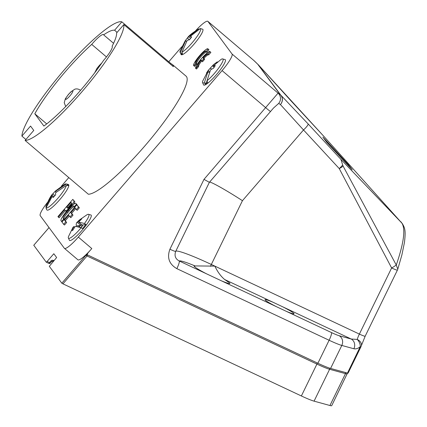 <?xml version="1.0" encoding="UTF-8"?>
<svg xmlns="http://www.w3.org/2000/svg" width="427" height="427" viewBox="0 0 427 427"><rect width="100%" height="100%" fill="white"/><g stroke="black" fill="none" stroke-linecap="round" stroke-linejoin="round"><path stroke-width="0.64" d="M121.844 21.846A77.057 13.819 -49.6 0 0 64.461 69.67A77.057 13.819 -49.6 0 0 21.894 136.101L30.557 126.072L33.77 130.411L25.108 140.446A77.057 13.819 -49.6 0 0 81.327 92.462A77.057 13.819 -49.6 0 0 123.851 24.563L173.351 66.655A77.057 13.819 -49.6 0 0 172.311 64.461A77.057 13.819 -49.6 0 0 171.344 63.943L121.844 21.846L114.596 30.242A66.046 11.844 -49.6 0 0 103.628 34.849A14.678 2.631 -49.6 0 0 103.483 34.635A14.678 2.631 -49.6 0 0 92.365 43.65A14.678 2.631 -49.6 0 0 91.725 44.403L106.456 56.935M91.725 44.403A66.046 11.844 -49.6 0 0 65.667 71.298A66.046 11.844 -49.6 0 0 34.806 113.779L43.89 126.056A66.046 11.844 -49.6 0 0 103.564 60.399A14.678 2.631 -49.6 0 0 104.209 59.652A14.678 2.631 -49.6 0 0 112.114 46.303A14.678 2.631 -49.6 0 0 112.087 46.281A66.046 11.844 -49.6 0 0 116.603 32.954L123.851 24.563M25.108 140.446L88.352 194.232A77.057 13.819 -49.6 0 0 144.572 146.247A77.057 13.819 -49.6 0 0 186.06 76.15L172.311 64.461M25.908 139.517L21.894 136.101M113.571 43.303L103.628 34.849M117.105 32.377L114.596 30.242M34.806 113.779L46.724 123.91M171.344 63.943L170.843 64.52M81.408 224.458L80.719 225.285L76.999 225.936L76.139 224.96L76.513 222.825L79.214 220.135L87.092 214.68A15.655 2.808 130.4 0 1 88.234 214.285L91.058 215.027A16.658 2.989 130.4 0 1 84.802 226.95A16.658 2.989 130.4 0 1 69.478 240.406L68.288 237.738A15.655 2.808 130.4 0 1 68.496 236.547L73.054 227.228L73.935 226.561L74.682 227.196M54.886 195.582L52.831 193.831L55.259 191.152L64.605 184.299A15.655 2.808 130.4 0 1 65.747 183.898L68.576 184.645A16.658 2.989 130.4 0 1 68.832 185.179A16.658 2.989 130.4 0 1 59.091 200.444A16.658 2.989 130.4 0 1 46.991 210.025L46.452 209.363A16.525 2.962 -49.6 0 0 46.548 209.476L46.036 207.896A15.655 2.808 130.4 0 0 56.556 199.767A15.655 2.808 130.4 0 0 66.431 185.355L55.547 192.758L55.638 194.803L53.21 197.487L52.185 196.468L46.036 207.896M221.261 59.284L221.261 59.284A15.655 2.808 130.4 0 1 222.403 58.883L225.232 59.631A16.658 2.989 130.4 0 1 219.836 70.434A16.658 2.989 130.4 0 1 206.753 83.975A16.658 2.989 130.4 0 1 203.647 85.01L202.457 82.336A15.655 2.808 130.4 0 1 202.67 81.146L208.344 70.258L213.569 64.573L217.3 61.83M191.365 37.336L190.271 36.407L200.311 28.54L202.745 29.244A16.658 2.989 130.4 0 1 195.614 42.262A16.658 2.989 130.4 0 1 182.057 54.747A16.658 2.989 130.4 0 1 181.16 54.624L179.97 51.955A15.655 2.808 130.4 0 1 180.183 50.765L185.147 40.859L187.517 37.811C188.745 35.788 192.374 32.879 198.416 29.089L199.548 28.945M194.611 66.372L196.783 63.858L196.094 63.276L193.922 65.79L194.611 66.372A11.006 1.975 -49.6 0 1 194.509 66.313L193.826 65.731A11.006 1.975 130.4 0 0 193.922 65.79L195.801 63.287A7.889 1.414 130.4 0 1 199.953 56.06A7.889 1.414 130.4 0 1 206.033 51.437L206.743 52.324L208.915 49.81A11.006 1.975 -49.6 0 0 208.771 49.543L208.088 48.956A11.006 1.975 130.4 0 1 208.227 49.222L208.915 49.81M196.569 63.676A7.707 1.382 130.4 0 1 200.797 56.791A7.707 1.382 130.4 0 1 206.353 51.993M201.096 60.25A7.707 1.382 -49.6 0 0 197.973 65.939L195.817 68.437L196.5 69.019L198.656 66.521A7.707 1.382 130.4 0 1 201.656 61.002M210.879 52.372A11.006 1.975 -49.6 0 0 210.821 52.307L210.132 51.726A11.006 1.975 130.4 0 1 210.191 51.784L210.879 52.372L208.723 54.869L207.997 53.999L209.913 51.779A10.824 1.943 -49.6 0 0 201.683 58.392A10.824 1.943 -49.6 0 0 195.779 68.149L197.696 65.929A7.889 1.414 130.4 0 1 201.058 59.956L202.494 61.782L204.65 59.284L203.946 58.334A7.707 1.382 130.4 0 1 208.632 54.795M47.44 202.462A18.345 3.288 -49.6 0 0 40.239 215.699L64.328 248.252A18.345 3.288 -49.6 0 0 64.424 248.354A18.345 3.288 -49.6 0 0 78.317 237.092L222.072 70.588A18.345 3.288 -49.6 0 0 232.042 54.005L207.949 21.451A18.345 3.288 -49.6 0 0 207.858 21.35A18.345 3.288 -49.6 0 0 195.646 30.712M181.747 46.762L168.788 61.771M68.79 177.595L61.381 186.172M73.588 204.303A6.512 1.169 -49.6 0 0 74.72 201.565L72.798 199.382L57.944 216.59L58.307 217.076L64.653 209.726L65.39 210.714A6.512 1.169 -49.6 0 0 65.422 210.751A6.512 1.169 -49.6 0 0 70.444 206.652A6.512 1.169 -49.6 0 0 73.892 200.866L72.798 199.382M66.212 211.418A6.512 1.169 -49.6 0 0 66.249 211.45A6.512 1.169 -49.6 0 0 66.484 211.509M58.307 217.076L59.129 217.781L65.315 210.618M77.148 205.093L76.663 204.197A10.291 1.847 -49.6 0 0 76.614 204.138A10.291 1.847 -49.6 0 0 76.545 204.095M64.274 219.323L63.965 218.902A6.987 1.254 130.4 0 1 67.765 212.582L69.179 210.943A6.987 1.254 130.4 0 1 74.143 206.609M79.342 207.81L76.812 204.805L61.958 222.008L63.66 224.314L65.817 221.816L64.472 220.001L68.667 215.144L70.012 216.964L72.168 214.466L70.823 212.646L75.013 207.789L76.358 209.609L78.515 207.111L79.342 207.81L77.186 210.308L76.358 209.609M70.012 216.964L70.834 217.663L72.99 215.165L71.645 213.351L75.675 208.68M63.66 224.314L64.488 225.018L66.644 222.52L65.299 220.7L69.329 216.035M182.046 52.756L180.931 54.192A16.525 2.962 -49.6 0 0 181.582 54.176A16.525 2.962 -49.6 0 0 182.51 53.807L181.939 52.19A15.655 2.808 130.4 0 0 194.851 39.455A15.655 2.808 130.4 0 0 200.311 28.54M180.931 54.192L180.354 52.58A15.655 2.808 130.4 0 1 179.97 51.955M207.063 81.146L205.072 84.151A16.525 2.962 -49.6 0 0 206.262 83.414A16.525 2.962 -49.6 0 0 207.671 82.358L206.978 80.81A15.655 2.808 130.4 0 0 219.35 67.119A15.655 2.808 130.4 0 0 222.403 58.883M66.431 185.355L68.112 185.644A16.525 2.962 -49.6 0 0 68.197 184.811A16.525 2.962 -49.6 0 0 67.973 184.309L67.023 185.361M68.288 237.738A15.655 2.808 130.4 0 0 81.162 227.719L82.496 228.61A16.525 2.962 -49.6 0 0 84.22 226.491A16.525 2.962 -49.6 0 0 85.816 224.388L82.096 225.045L78.627 222.093L84.477 223.497L85.816 224.388M64.424 248.354L77.901 259.813A18.345 3.288 -49.6 0 0 91.794 248.551L87.866 253.046A14.678 2.631 -49.6 0 1 85.998 255.015L87.338 254.78M46.26 262.189L47.125 261.489L49.5 262.605L48.913 263.438L46.26 262.189L33.776 245.258M87.391 254.86L87.023 255.986L62.961 283.854L61.824 283.213L49.313 266.309L56.636 257.529L53.823 253.729L47.125 261.489M329.548 368.122A1.1 0.998 105.4 0 1 329.612 369.28L314.069 401.15L329.943 405.511A18.345 1.58 -154 0 0 331.731 405.65L360.158 346.863A7.339 0.63 26 0 0 360.874 346.921L348.101 373.107A7.339 0.63 -154 0 1 347.386 373.054L330.589 368.437A18.345 1.58 -154 0 1 317.891 363.249L87.087 254.716L87.866 253.046M87.087 254.716L87.887 253.072M210.49 266.309A7.339 1.196 115.2 0 1 211.333 264.462L359.379 334.079L391.623 267.964L339.251 168.59A7.339 1.34 -42.8 0 0 342.673 164.977L343.143 166.178A7.339 1.334 152.2 0 1 339.251 168.59L303.512 129.957L242.44 200.695C225.483 189.673 208.755 180.391 209.369 182.34L203.994 179.356L169.914 249.229C166.829 257.684 169.14 264.158 176.847 268.652A7.339 1.196 -64.8 0 0 179.249 260.993L221.485 280.854C227.575 283.363 230.345 284.104 229.801 283.085L224.671 279.525C220.876 276.365 217.605 271.898 214.845 266.117L195.043 265.93L194.189 266.336C195.379 267.66 199.42 270.12 206.316 273.723M221.485 280.854L331.512 332.59A11.006 0.95 26 0 0 339.129 335.707L351.207 339.022L357.228 339.433A7.339 5.049 16.2 0 1 361.327 345.747L365.17 336.214A7.339 0.63 -154 0 1 359.379 334.079A7.339 1.196 115.2 0 0 357.228 339.433A7.339 5.039 -126.2 0 1 360.158 346.863C357.778 348.576 355.686 349.206 353.882 348.758A7.339 6.645 -74.6 0 0 351.207 339.022L282.813 306.864C289.116 310.093 292.837 312.313 293.963 313.519L294.038 313.824M276.285 306.623C269.976 303.394 266.261 301.174 265.13 299.962L265.06 299.658M265.13 299.962C264.719 299.092 267.366 299.861 273.072 302.279L282.813 306.864M229.891 283.459L229.801 283.085M194.098 265.962L194.189 266.336M293.963 313.519C294.374 314.395 291.732 313.621 286.026 311.203M169.914 249.229A7.339 0.63 26 0 0 175.705 251.364L175.71 251.354A45.134 3.886 -154 0 1 211.333 264.462L242.44 200.695M270.542 111.49L209.363 182.345L175.705 251.364C174.2 255.704 175.385 258.917 179.249 260.993A37.795 3.251 26 0 1 195.043 265.93M343.143 166.178L396.272 265.039C403.835 242.99 405.693 228.995 401.839 223.049L340.965 159.42L342.673 164.977M203.994 179.356L278.057 93.134A7.339 7.19 119.3 0 1 278.671 103.43A45.134 1.852 40.8 0 1 280.427 104.556L303.512 129.957A7.339 1.34 -42.8 0 0 308.113 123.905L340.965 159.42M396.272 265.039L397.793 269.17L401.898 254.903L404.46 242.419C405.757 230.922 405.18 228.456 402.335 223.641L324.104 136.629L291.251 101.119A7.339 1.34 -42.8 0 0 291.23 101.098A7.339 1.34 -42.8 0 0 291.214 101.082M326.57 142.079L322.876 137.088L348.528 164.817L352.227 169.807L326.57 142.079M402.335 223.641L324.104 136.629M278.671 103.43L273.526 108.02L270.547 111.479A7.339 0.299 -139.2 0 1 270.547 111.484A7.339 0.299 -139.2 0 1 265.797 107.775L222.072 70.588M291.251 101.119L258.308 64.765L280.71 95.029A7.339 6.859 -45.5 0 1 281.404 103.211A7.339 6.859 -45.5 0 1 280.427 104.556A7.339 6.853 -55.3 0 0 281.366 103.201A7.339 6.853 -55.3 0 0 280.096 94.442L257.695 64.178A52.473 2.156 -139.2 0 1 253.964 60.581L207.858 21.35M365.17 336.214L397.42 270.099A7.339 0.63 -154 0 1 391.623 267.964A7.339 1.334 -27.8 0 0 396.235 264.986M324.114 136.64L258.42 64.888A7.339 5.46 -41.3 0 0 258.308 64.765A7.339 7.211 143.5 0 0 257.695 64.178A7.339 5.487 -46.5 0 1 257.951 64.402L257.951 64.402A7.339 5.487 -46.5 0 1 258.111 64.562M207.949 21.451L253.964 60.581A7.339 6.213 -45.4 0 1 254.321 60.901L257.951 64.402A7.339 7.339 0 0 1 258.42 64.888A7.339 5.46 -41.3 0 1 258.522 65.005M397.793 269.17L397.783 269.202A7.339 7.339 0 0 1 397.42 270.099M314.069 401.15A18.345 1.58 -154 0 1 301.371 395.962L316.914 364.087L87.023 255.986L85.998 255.015M62.961 283.854L301.371 395.962M348.085 165.334L348.528 164.817M81.162 227.719L75.312 226.321L72.675 230.393L71.688 230.564L73.935 226.561M81.055 227.676L82.897 225.333L82.096 225.045L82.598 225.718M81.899 226.609L80.719 225.285L79.128 226L78.488 226.812M80.436 227.442L79.128 226M80.719 225.285L77.255 222.339L80.767 219.008L81.754 218.837L78.627 222.093M81.183 219.366L80.767 219.008M76.513 222.825L77.255 222.339M76.999 225.936A16.525 2.962 -49.6 0 0 76.614 226.406M88.234 214.285A15.655 2.808 130.4 0 1 84.477 223.497M53.279 197.402L52.185 196.468M53.882 196.692L52.051 195.134L52.681 194.007C51.107 195.235 48.886 199.286 46.015 206.161A15.655 2.808 130.4 0 0 45.897 206.561L52.051 195.134M56.22 192.113L55.409 191.424L66.292 184.021L67.973 184.309M55.259 191.152L55.409 191.424L55.259 191.152M46.132 207.602L45.897 206.561M65.747 183.898A15.655 2.808 130.4 0 1 66.292 184.021M214.119 67.274L212.929 66.26L215.293 65.571L213.596 68.133L210.575 69.804L206.978 80.81M209.182 72.622L207.981 71.597L206.487 73.033L208.189 70.471L213.569 64.573M209.609 71.677L208.189 70.471M211.621 69.153L210.33 68.053M205.072 84.151L204.384 82.598L207.981 71.597M221.25 59.289L212.929 66.26M204.384 82.598A15.655 2.808 130.4 0 1 202.457 82.336M190.538 38.366L188.691 36.791L198.416 29.089M189.407 39.807L187.33 38.04L188.691 36.791M186.519 41.414L185.665 40.688L185.147 40.859M190.271 36.407L191.664 36.984L189.481 39.796L187.245 40.303L181.939 52.19M180.354 52.58L185.665 40.688M78.515 207.111L76.812 204.805M70.823 212.646L71.645 213.351M72.168 214.466L72.99 215.165M64.472 220.001L65.299 220.7M65.817 221.816L66.644 222.52M67.994 209.758L66.58 211.392A10.291 1.847 -49.6 0 0 60.986 220.7L61.568 221.485L63.724 218.987L63.143 218.202A6.987 1.254 130.4 0 1 66.943 211.883L68.357 210.244A6.987 1.254 130.4 0 1 73.647 205.953A6.987 1.254 130.4 0 1 73.684 205.99L74.266 206.775L76.422 204.277L75.841 203.492A10.291 1.847 -49.6 0 0 75.787 203.439A10.291 1.847 -49.6 0 0 67.994 209.758M76.422 204.277L77.244 204.981M74.266 206.775L74.752 207.191M63.724 218.987L64.21 219.398M61.568 221.485L62.054 221.896M71.005 202.371L66.809 207.228L67.546 208.216A3.213 0.576 -49.6 0 0 67.562 208.237A3.213 0.576 -49.6 0 0 70.033 206.214A3.213 0.576 -49.6 0 0 71.736 203.364L71.005 202.371M71.667 203.263L67.637 207.928L67.845 208.211M66.809 207.228L67.637 207.928M197.696 65.929L198.656 66.521M203.684 58.691L202.974 57.736L203.962 58.696L201.806 61.194L203.684 58.691L204.65 59.284M207.997 54.24L208.008 54.256A7.707 1.382 -49.6 0 0 207.997 54.24A7.707 1.382 -49.6 0 0 203.257 57.746L203.946 58.334M201.101 60.244L201.752 61.13M195.817 68.437L195.779 68.149L195.817 68.437M207.96 49.206L206.054 51.736L207.96 49.206A10.824 1.943 -49.6 0 0 199.633 55.627A10.824 1.943 -49.6 0 0 193.874 65.518M70.524 92.349A5.503 0.987 -49.6 0 0 65.833 98.338A5.503 0.987 -49.6 0 0 67.968 97.927A5.503 0.987 -49.6 0 0 72.659 91.944A5.503 0.987 -49.6 0 0 70.524 92.349M101.594 63.287A5.503 0.987 -49.6 0 0 97.602 67.631A5.503 0.987 -49.6 0 0 95.995 70.877A5.503 0.987 -49.6 0 0 96.096 70.946M80.5 90.262A11.006 1.975 130.4 0 1 80.559 90.321L80.5 90.262C77.148 87.967 74.672 89.275 74.645 89.291L70.882 91.842L68.427 94.442L65.352 98.76L64.226 102.693L65.721 106.526M205.99 51.603L205.947 51.475A7.707 1.382 -49.6 0 0 200.114 56.204A7.707 1.382 -49.6 0 0 195.961 63.212A7.707 1.382 -49.6 0 0 195.988 63.233M49.036 227.586L33.754 245.285M61.824 283.213L86.073 255.122A1.1 1.084 143.5 0 1 87.204 254.77M317.288 362.961L316.914 364.087A18.345 1.58 -154 0 0 329.612 369.28L345.486 373.641A1.1 0.998 105.4 0 0 345.443 372.52M308.113 123.905L280.71 95.029A7.339 7.211 143.5 0 0 280.096 94.442A52.473 2.156 -139.2 0 0 278.057 93.134L232.042 54.005M91.794 248.551L78.317 237.092M317.891 363.249L329.11 340.25L176.847 268.652M353.882 348.758L341.808 345.438A18.345 1.58 -154 0 1 329.11 340.25A7.339 1.196 -64.8 0 0 331.512 332.59M273.072 302.279L224.671 279.525M339.129 335.707A7.339 6.645 -74.6 0 1 341.808 345.438L330.589 368.437M53.941 260.651L53.492 260.443L52.889 261.265L53.258 261.441L52.916 261.276M53.492 260.443A2.199 2.162 143.5 0 0 50.877 261.009L51.582 261.548A1.1 1.084 -36.5 0 1 52.889 261.265L51.592 261.564L50.215 263.16L51.571 261.559M50.877 261.009L49.5 262.605L50.215 263.16A1.1 1.1 0 0 1 48.913 263.438L46.292 262.205M50.194 263.155A1.1 1.084 -36.5 0 1 48.929 263.443M347.274 373.78A18.345 1.58 -154 0 1 345.486 373.641L329.943 405.511M75.841 203.492L76.663 204.197M68.357 210.244L69.179 210.943M66.943 211.883L67.765 212.582M63.143 218.202L63.965 218.902M73.892 200.866L74.72 201.565M202.974 57.736A7.889 1.414 130.4 0 1 207.997 53.999L209.913 51.779M101.946 62.774L97.126 68.106L94.73 72.766M175.705 251.364L209.369 182.345L273.526 108.02M253.734 60.362L254.321 60.901M400.894 221.784L401.556 222.595M360.874 346.921A7.339 7.339 0 0 0 361.327 345.747M33.749 245.263L49.025 227.575M75.787 203.439L76.614 204.138M65.422 210.751L66.249 211.45M201.774 61.168L201.074 60.218M195.785 68.405C195.331 68.566 195.593 67.578 196.569 65.443C198.261 62.481 200.706 59.316 203.909 55.948C211.952 48.614 209.145 52.596 210.132 51.726M208.088 48.956C207.714 49.297 208.525 46.015 198.977 56.396C191.435 66.222 193.965 65.336 193.826 65.731"/></g></svg>
